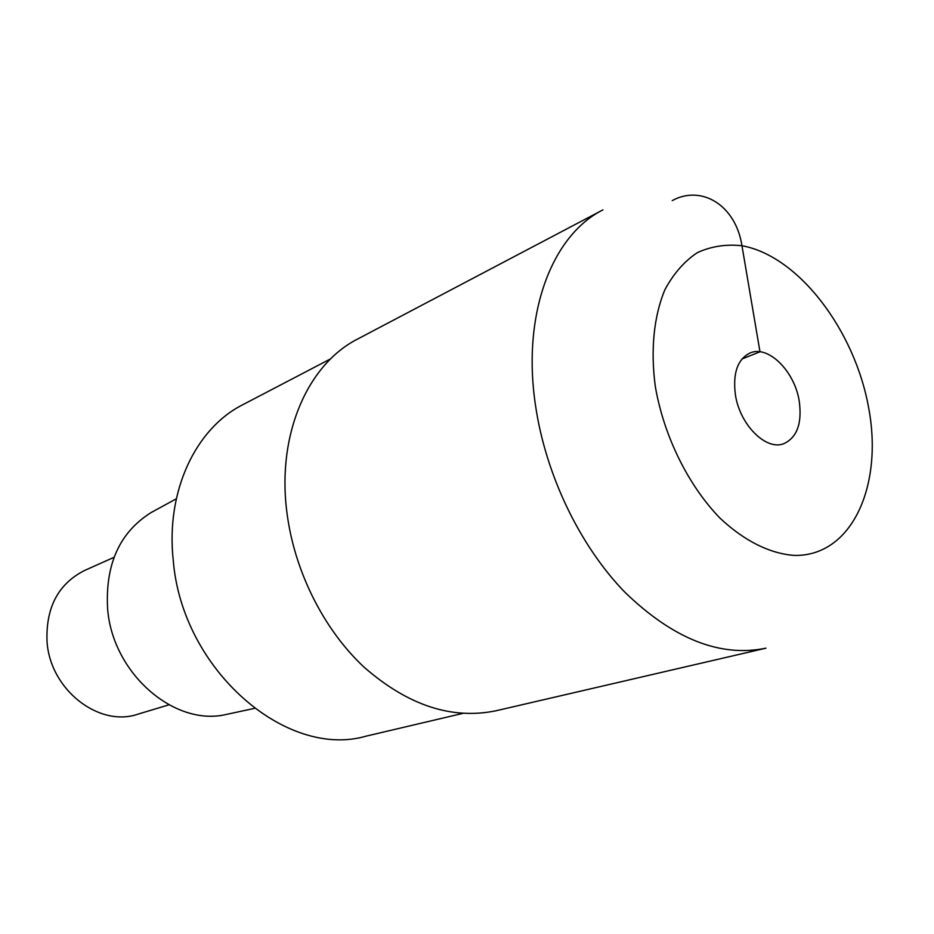 <?xml version="1.0" encoding="UTF-8"?>
<svg xmlns="http://www.w3.org/2000/svg" width="934" height="934" viewBox="0 0 934 934"><rect width="100%" height="100%" fill="white"/><g stroke="black" fill="none" stroke-linecap="round" stroke-linejoin="round"><path stroke-width="1.4" d="M286.68 510.583C293.626 569.565 323.094 628.897 363.921 667.028C407.714 705.38 451.811 719.939 496.199 710.727L765.997 648.161C720.312 657.594 673.321 638.996 625.033 592.378C579.909 546.028 545.608 474.787 535.486 405.274C521.732 313.964 551.912 235.368 602.92 209.893L357.85 338.914C308.22 363.956 277.129 433.178 286.68 510.583M735.397 394.732C739.763 424.737 766.067 450.935 783.778 443.697C797.076 437.521 802.224 423.347 799.235 401.165C794.694 371.23 768.157 344.786 750.025 352.994C737.556 359.251 732.676 373.168 735.397 394.732M330.729 358.784L242.887 404.667C195.685 428.379 165.587 491.307 173.257 560.4C182.025 669.818 286.469 759.494 366.221 736.12L462.692 713.424M153.55 511.237L151.039 512.603C119.692 532.31 105.203 564.276 107.597 608.513C112.314 673.286 174.436 726.874 226.156 714.475L228.958 713.868M114.03 557.318L84.422 570.546C58.165 583.96 45.708 607.66 47.039 641.646C50.086 689.724 99.051 727.668 137.858 714.183L168.914 704.831M741.97 358.995L759.984 351.791L741.958 245.735C735.723 205.13 701.457 184.535 672.2 200.612M655.341 386.653C650.379 349.853 653.87 315.961 664.961 289.598C673.601 273.569 684.412 261.24 697.371 252.624C711.253 246.307 726.115 244.019 741.958 245.735C798.535 255.858 854.867 330.274 868.725 408.181C883.284 486.077 851.761 556.407 794.577 555.426C770.223 553.792 744.094 540.914 719.822 517.961C688.113 485.19 663.887 436.061 655.341 386.653M226.156 714.475L254.317 708.404M151.039 512.603L176.316 498.791"/></g></svg>
